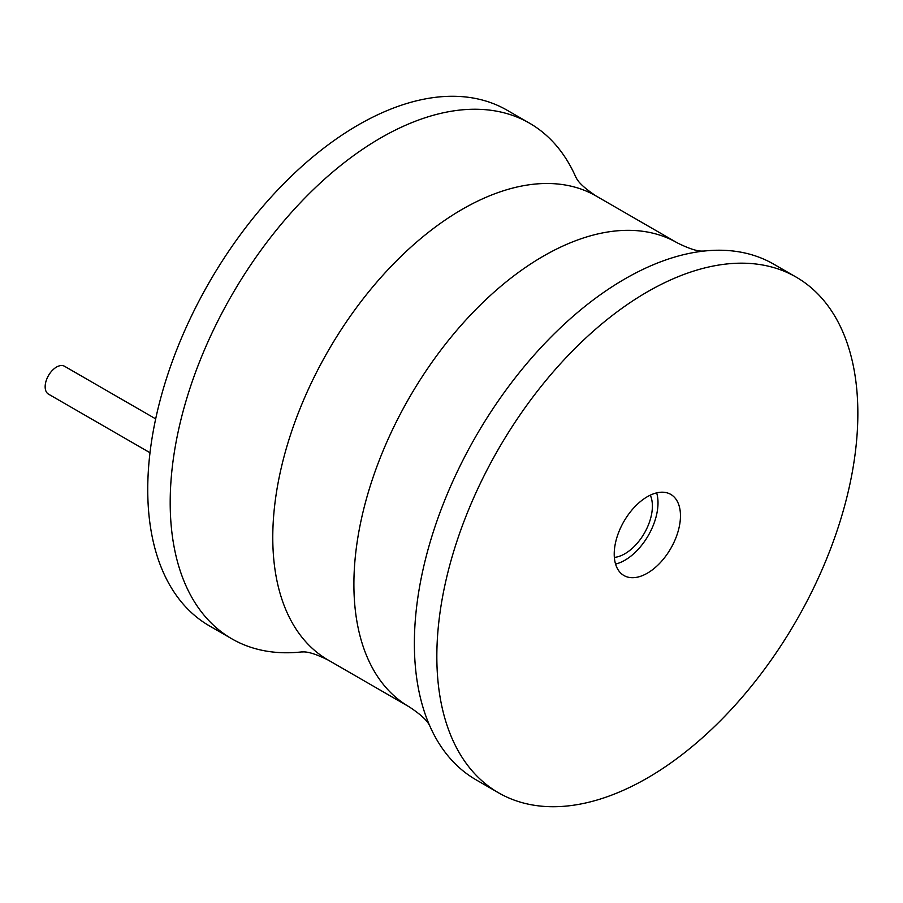 <?xml version="1.0" encoding="UTF-8"?>
<svg xmlns="http://www.w3.org/2000/svg" width="903" height="903" viewBox="0 0 903 903"><rect width="100%" height="100%" fill="white"/><g stroke="black" fill="none" stroke-linecap="round" stroke-linejoin="round"><path stroke-width="1.35" d="M301.715 651.921A297.708 171.875 -60 0 1 231.845 638.827L209.394 625.869A297.708 171.875 -60 0 1 147.742 489.584A297.708 171.875 -60 0 1 277.684 189.98A297.708 171.875 -60 0 1 507.091 110.222L529.553 123.192A297.708 171.875 -60 0 1 575.832 177.146M231.845 638.827A297.708 171.875 -60 0 1 170.193 502.542A297.708 171.875 -60 0 1 300.146 202.949A297.708 171.875 -60 0 1 529.553 123.192M796.198 277.131L773.736 264.173A297.708 171.875 120 0 0 703.64 251.102A297.708 171.875 120 0 0 414.375 643.523A297.708 171.875 120 0 0 429.67 725.64A297.708 171.875 120 0 0 476.039 779.808L498.49 792.778A297.708 171.875 120 0 0 727.897 713.02A297.708 171.875 120 0 0 857.85 413.416A297.708 171.875 120 0 0 796.198 277.131A297.708 171.875 120 0 0 566.779 356.888A297.708 171.875 120 0 0 436.838 656.492A297.708 171.875 120 0 0 498.49 792.778M614.221 554.081A46.843 27.045 120 0 0 623.928 575.516A46.843 27.045 120 0 0 660.014 562.964A46.843 27.045 120 0 0 680.467 515.827A46.843 27.045 120 0 0 670.76 494.392A46.843 27.045 120 0 0 634.662 506.944A46.843 27.045 120 0 0 614.221 554.081M615.564 564.07A46.843 27.045 120 0 0 658.005 502.869A46.843 27.045 120 0 0 656.673 492.869M650.295 495.16A38.897 22.462 -60 0 1 652.395 506.109A38.897 22.462 -60 0 1 614.356 557.411M150 452.73L48.48 394.126A16.073 9.278 -60 0 1 45.15 386.766A16.073 9.278 -60 0 1 52.171 370.58A16.073 9.278 -60 0 1 64.553 366.279L155.677 418.879M301.647 651.932L302.798 651.932C308.025 651.56 316.513 654.291 328.263 660.116A267.931 154.695 -60 0 1 272.774 537.466A267.931 154.695 -60 0 1 389.724 267.83A267.931 154.695 -60 0 1 596.194 196.041L677.329 242.884A267.931 154.695 120 0 0 470.858 314.662A267.931 154.695 120 0 0 353.897 584.297A267.931 154.695 120 0 0 409.398 706.959C420.313 714.217 426.927 720.21 429.218 724.917L429.794 725.922M328.263 660.116L409.398 706.959M596.194 196.041C585.268 188.783 578.665 182.79 576.374 178.083L575.798 177.078M677.329 242.884C689.079 248.709 697.567 251.44 702.782 251.068L703.945 251.068"/></g></svg>
